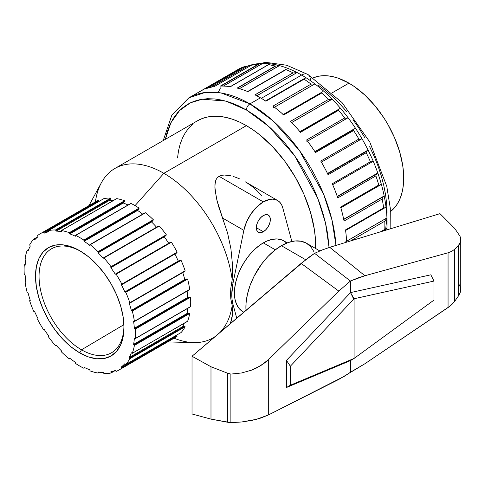 <?xml version="1.0" encoding="UTF-8"?>
<svg xmlns="http://www.w3.org/2000/svg" width="485" height="485" viewBox="0 0 485 485"><rect width="100%" height="100%" fill="white"/><g stroke="black" fill="none" stroke-linecap="round" stroke-linejoin="round"><path stroke-width="0.73" d="M81.498 251.782A60.019 34.653 -120 0 0 39.055 276.286A60.019 34.653 -120 0 0 81.498 349.8L79.746 352.886A62.565 36.12 60 0 1 35.508 276.262A62.565 36.12 60 0 1 79.746 250.721L81.498 251.782A60.019 34.653 60 0 1 81.807 251.964A60.019 34.653 -120 0 0 81.498 251.782L75.411 248.459L71.113 246.719L62.814 244.834L55.169 245.137L48.464 247.617L42.959 252.182L38.873 258.657L36.357 266.786L35.508 276.262L36.357 286.72L38.873 297.754L42.959 308.945L48.464 319.864L55.169 330.091L62.814 339.227L71.113 346.921L79.746 352.886L88.379 356.887L96.673 358.773L104.323 358.47L111.029 355.984L116.527 351.419L120.62 344.95L123.135 336.82L123.984 327.345L123.135 316.887L120.62 305.853L116.527 294.662L111.029 283.743L104.323 273.516L96.673 264.38L88.379 256.68L79.746 250.721A62.565 36.12 60 0 1 80.94 251.43A62.565 36.12 60 0 1 123.972 325.956A62.565 36.12 60 0 1 79.746 352.886L81.498 349.8A60.019 34.653 60 0 1 42.213 296.65A60.019 34.653 60 0 1 51.768 248.653A60.019 34.653 60 0 1 81.498 251.782M287.278 242.864L283.773 240.839A40.898 23.613 120 0 0 263.325 242.864L275.322 249.793L263.325 242.864A40.898 23.613 120 0 0 236.607 278.899A40.898 23.613 120 0 0 242.876 311.673L239.281 308.684L236.607 304.459L234.964 299.142L234.546 296.141L234.546 289.594L235.655 282.537L237.82 275.237L240.972 267.975L244.98 261.033L249.696 254.673L254.928 249.151L260.493 244.658L266.162 241.391L271.721 239.457L276.959 238.935L281.67 239.851L283.773 240.839L286.69 243.088M263.325 231.733L256.316 227.683L256.85 224.282L258.366 220.778L260.645 217.71L263.325 215.546A9.912 5.723 -60 0 1 268.284 215.055A9.912 5.723 -60 0 1 269.799 222.997A9.912 5.723 -60 0 1 263.325 231.733L260.645 232.667L258.366 232.224L256.85 230.478L256.316 227.683L263.325 231.733A9.912 5.723 -60 0 1 258.366 232.224A9.912 5.723 -60 0 1 256.85 224.282A9.912 5.723 -60 0 1 263.325 215.546L266.01 214.612L268.284 215.055L269.799 216.801L270.333 219.59L269.799 222.997L268.284 226.501L266.01 229.569L263.325 231.733M263.325 201.881A28.5 16.454 -60 0 1 277.578 200.475A28.5 16.454 -60 0 1 282.785 207.865L281.676 204.931L280.069 202.536L278.02 200.748L275.583 199.608L272.819 199.147L269.799 199.377L263.325 201.881L256.856 206.852L251.066 213.758L246.58 221.875L243.864 230.339L222.597 218.062L217.056 200.814L215.061 189.89L214.916 184.718L215.904 179.953L217.135 177.91L219.038 176.316L263.325 201.881L219.038 176.316L221.56 175.358L219.038 176.316L217.135 177.91L215.904 179.953L215.213 182.257L214.885 187.277L216.401 198.007L218.608 206.489L227.586 233.067L222.597 218.062L243.864 230.339L232.988 283.24L243.864 230.339A28.5 16.454 -60 0 1 263.325 201.881M224.44 175.03L221.56 175.358L224.44 175.03L230.478 175.74L224.44 175.03M233.461 176.534L236.407 177.552L233.461 176.534M239.299 178.747L236.407 177.552L239.299 178.747M277.578 200.475L245.046 181.687M384.065 196.025L343.701 219.329L384.168 195.934A120.826 69.761 60 0 1 385.987 206.883A120.826 69.761 60 0 1 386.945 217.91A120.826 69.761 60 0 1 386.945 228.029A120.826 69.761 60 0 1 386.842 229.884A120.826 69.761 -120 0 0 386.945 228.029A120.826 69.761 -120 0 0 386.945 217.91A120.826 69.761 -120 0 0 385.987 206.883A120.826 69.761 -120 0 0 384.168 195.934A120.826 69.761 -120 0 0 381.349 184.288A120.826 69.761 60 0 1 384.168 195.934L384.065 196.025M343.738 219.499L383.617 196.473L343.738 219.499M377.682 173.066L337.257 196.407L377.785 172.981A120.826 69.761 60 0 1 381.349 184.288A120.826 69.761 -120 0 0 377.785 172.981A120.826 69.761 -120 0 0 373.226 161.226A120.826 69.761 60 0 1 377.785 172.981L337.257 196.407L377.682 173.066M337.354 196.674L376.803 173.897L337.354 196.674M367.963 150.144L327.514 173.497L368.073 150.071A120.826 69.761 60 0 1 373.226 161.226A120.826 69.761 -120 0 0 368.073 150.071A120.826 69.761 -120 0 0 361.968 138.716A120.826 69.761 60 0 1 368.073 150.071L367.963 150.144M366.708 151.265L327.672 173.806L366.708 151.265L366.32 151.872L366.708 151.265M355.081 128.398L314.892 151.599L355.19 128.331M354.899 128.513L355.457 128.185A120.826 69.761 60 0 1 361.968 138.716L321.403 162.135L361.968 138.716L321.403 162.135L361.852 138.777L359.712 139.407L358.888 139.043A122.062 70.477 -120 0 0 353.626 130.532L315.511 152.539A122.062 70.477 -120 0 0 306.623 139.953L344.738 117.946A122.062 70.477 -120 0 0 338.603 110.313L300.488 132.32A122.062 70.477 -120 0 0 290.448 121.371L328.569 99.364A122.062 70.477 -120 0 0 321.834 92.944L283.713 114.951A122.062 70.477 -120 0 0 272.97 106.112L311.085 84.105A122.062 70.477 -120 0 0 304.046 79.182L265.925 101.189A122.062 70.477 -120 0 0 260.433 97.818L249.92 103.887A4.959 2.861 120 0 0 246.41 109.962L268.835 126.476L294.492 155.485L317.76 198.238L325.508 222.936L329.072 247.526L327.63 233.812L325.653 223.573L322.919 213.157L319.445 202.669L315.268 192.206L310.424 181.875L304.968 171.769L298.948 161.996L292.419 152.636L285.447 143.784L278.105 135.533L270.448 127.955L262.567 121.123L254.528 115.109L246.41 109.962A4.959 2.861 -60 0 1 249.92 103.887A122.062 70.477 60 0 1 335.966 245.422L331.958 219.941L323.725 194.503L299.53 150.641L273.049 120.886L249.92 103.887L260.433 97.818A122.062 70.477 -120 0 0 254.94 94.848A1.237 0.715 60 0 1 254.995 94.878L293.122 72.865L254.94 94.848A1.237 0.715 60 0 1 254.995 94.878L293.122 72.865L293.68 72.956L293.061 72.841A122.062 70.477 -120 0 0 286.017 69.628L247.896 91.635A122.062 70.477 -120 0 0 237.153 88.07L275.268 66.063L237.153 88.07A122.062 70.477 -120 0 1 247.896 91.635L286.017 69.628A122.062 70.477 60 0 1 293.061 72.841L254.94 94.848A122.062 70.477 -120 0 1 260.433 97.818A122.062 70.477 -120 0 1 265.925 101.189L304.046 79.182L304.119 78.679L306.041 77.861L304.665 78.358M353.765 129.574L315.092 151.902L353.765 129.574M339.821 108.61L339.318 108.925M338.548 109.768L300.154 131.932L338.548 109.768M323.046 91.55L322.47 91.847M321.713 92.708L283.507 114.763L321.713 92.708M265.871 101.159L303.992 79.146L265.871 101.159A1.237 0.715 60 0 1 265.925 101.189A1.237 0.715 60 0 0 265.871 101.159M268.496 64.59L230.102 86.76A1.237 0.715 60 0 1 230.417 86.706L268.532 64.699A122.062 70.477 60 0 1 275.268 66.063L279.263 65.651L239.39 88.676L279.263 65.651L275.619 66.099L237.432 88.143L275.268 66.063A122.062 70.477 -120 0 0 268.532 64.699L230.417 86.706A122.062 70.477 -120 0 0 220.378 86.075A1.237 0.715 60 0 1 220.784 86.191M230.417 86.706A122.062 70.477 -120 0 0 220.378 86.075L258.499 64.069L262.591 63.438L223.385 86.075L262.591 63.438L259.251 63.984L221.014 86.057L259.251 63.984L258.499 64.069L220.578 86.1M199.905 91.586L238.214 69.373A122.062 70.477 60 0 1 243.476 66.942L247.611 66.051L210.848 87.276L247.611 66.051L244.737 66.627L207.198 88.294L244.737 66.627L243.476 66.942L205.361 88.949L243.476 66.942A122.062 70.477 -120 0 0 238.214 69.373L200.093 91.38A122.062 70.477 -120 0 0 199.402 91.774L188.883 97.843A122.062 70.477 60 0 1 249.92 103.887L221.148 92.981L204.888 92.526L188.883 97.843L171.933 114.921L163.239 140.553M95.4 201.899A97.897 56.521 60 0 1 114.921 168.453A97.897 56.521 60 0 1 163.869 173.303L246.41 125.645L253.2 129.944L259.918 134.975L272.903 147.022L284.871 161.317L295.365 177.316L303.974 194.4L310.37 211.915L314.31 229.181L315.305 237.517L315.589 248.478A97.897 56.521 -120 0 0 246.41 125.645L163.869 173.303A97.897 56.521 60 0 1 232.194 279.815L230.805 288.242L230.514 293.698L230.805 298.845L232.194 305.55L232.442 314.686L231.891 318.706L230.393 323.604L232.442 314.686L232.194 305.55A97.897 56.521 60 0 1 219.863 332.564A97.897 56.521 -120 0 0 232.194 305.55L230.805 298.845L230.514 293.698L230.805 288.242L232.194 279.815A97.897 56.521 -120 0 0 163.869 173.303L135.054 205.616A78.691 45.432 60 0 1 139.116 208.132L137.582 210.435L84.129 241.294A77.454 44.717 60 0 1 89.64 245.319L89.877 244.652L145.5 212.788A78.691 45.432 60 0 1 153.339 219.741L151.562 221.96L98.109 252.824A77.454 44.717 60 0 1 103.244 258.25L159.292 226.022A78.691 45.432 60 0 1 166.319 234.764L165.973 235.558L164.288 236.832L110.835 267.69A77.454 44.717 60 0 1 115.248 274.152L116.121 274.177L171.429 242.245A78.691 45.432 60 0 1 177.164 252.182L176.461 253.115L121.444 284.883A77.454 44.717 60 0 1 124.833 291.934L125.779 292.285A78.691 45.432 60 0 1 129.834 302.737L129.216 303.228A77.454 44.717 60 0 1 131.344 310.388L132.302 311.037A78.691 45.432 60 0 1 134.4 321.294L133.611 321.476A77.454 44.717 60 0 1 134.339 328.26L135.242 329.157A78.691 45.432 60 0 1 135.242 338.524L134.339 338.378A77.454 44.717 60 0 1 133.611 344.332L134.4 345.417A78.691 45.432 60 0 1 132.302 353.256L131.344 352.795A77.454 44.717 60 0 1 129.216 357.5L129.834 358.706A78.691 45.432 60 0 1 125.779 364.478L124.833 363.732A77.454 44.717 60 0 1 121.444 366.872L121.856 368.115A78.691 45.432 60 0 1 116.121 371.425L115.248 370.455A77.454 44.717 60 0 1 110.835 371.813L111.004 373.007A78.691 45.432 60 0 1 103.978 373.632L103.244 372.492A77.454 44.717 60 0 1 98.109 371.983L98.025 373.044A78.691 45.432 60 0 1 90.192 370.94L89.64 369.716A77.454 44.717 60 0 1 84.129 367.369L83.802 368.224A78.691 45.432 60 0 1 79.746 366.054A78.691 45.432 60 0 1 75.69 363.544L75.363 362.313A77.454 44.717 60 0 1 69.846 358.288L69.3 358.882A78.691 45.432 60 0 1 61.462 351.934L61.383 350.782A77.454 44.717 60 0 1 56.242 345.356L55.508 345.647A78.691 45.432 60 0 1 48.482 336.911L48.658 335.917A77.454 44.717 60 0 1 44.244 329.454L43.371 329.43A78.691 45.432 60 0 1 37.636 319.494L38.042 318.724A77.454 44.717 60 0 1 34.659 311.673L33.714 311.321A78.691 45.432 60 0 1 29.658 300.87L30.276 300.379A77.454 44.717 60 0 1 28.148 293.213L27.19 292.57A78.691 45.432 60 0 1 25.093 282.312L25.881 282.131A77.454 44.717 60 0 1 25.153 275.347L24.25 274.449A78.691 45.432 60 0 1 24.25 265.077L25.153 265.228A77.454 44.717 60 0 1 25.881 259.275L25.093 258.19A78.691 45.432 60 0 1 27.19 250.351L28.148 250.812A77.454 44.717 60 0 1 30.276 246.107L29.658 244.901A78.691 45.432 60 0 1 33.714 239.129L34.659 239.875A77.454 44.717 60 0 1 38.042 236.728L37.636 235.492A78.691 45.432 60 0 1 43.371 232.182L44.244 233.152A77.454 44.717 60 0 1 48.658 231.794L48.482 230.599A78.691 45.432 60 0 1 55.508 229.975L56.242 231.115A77.454 44.717 60 0 1 61.383 231.624L61.462 230.563A78.691 45.432 60 0 1 69.3 232.661L69.846 233.891A77.454 44.717 60 0 1 75.363 236.237L75.69 235.383A78.691 45.432 60 0 1 83.802 240.063L84.129 241.294A77.454 44.717 60 0 1 89.64 245.319L90.192 244.725A78.691 45.432 60 0 1 98.025 251.673L98.109 252.824A77.454 44.717 60 0 1 103.244 258.25L103.978 257.959A78.691 45.432 60 0 1 111.004 266.695L110.835 267.69A77.454 44.717 60 0 1 115.248 274.152L116.121 274.177A78.691 45.432 60 0 1 121.856 284.113L121.444 284.883A77.454 44.717 60 0 1 124.833 291.934L178.286 261.075L180.523 260.184M348.939 83.147L332.304 92.75L348.939 83.147L354.305 86.548L364.835 95.048L374.753 105.518L383.683 117.558L387.667 124.027L394.475 137.54L399.537 151.399L402.653 165.064L403.441 171.654L403.441 184.051L402.653 189.738L401.344 195L399.537 199.802L397.239 204.082L394.475 207.81L390.51 211.557A77.454 44.717 -120 0 0 398.694 148.695A77.454 44.717 -120 0 0 348.939 83.147A77.454 44.717 -120 0 0 313.286 77.8L318.512 76.236L323.119 75.708L327.981 75.86L333.037 76.691L338.251 78.194L348.939 83.147M123.924 324.659L81.498 349.8L123.924 324.659M181.087 260.348A78.691 45.432 60 0 1 185.143 270.806A78.691 45.432 -120 0 0 181.087 260.348L125.779 292.285L181.087 260.348L179.935 260.354L125.312 291.891L178.286 261.075A77.454 44.717 -120 0 0 174.897 254.019A77.454 44.717 60 0 1 178.286 261.075L124.833 291.934L125.779 292.285A78.691 45.432 60 0 1 129.834 302.737L129.216 303.228A77.454 44.717 60 0 1 131.344 310.388L132.302 311.037A78.691 45.432 60 0 1 134.4 321.294L133.611 321.476A77.454 44.717 60 0 1 134.339 328.26L135.242 329.157A78.691 45.432 60 0 1 135.242 338.524L134.339 338.378A77.454 44.717 60 0 1 133.611 344.332L134.4 345.417A78.691 45.432 60 0 1 132.302 353.256L131.344 352.795A77.454 44.717 60 0 1 129.216 357.5L129.834 358.706A78.691 45.432 60 0 1 125.779 364.478L124.833 363.732A77.454 44.717 60 0 1 121.444 366.872L121.856 368.115L177.164 336.184A78.691 45.432 60 0 1 171.429 339.494M177.164 336.184L121.856 368.115A78.691 45.432 60 0 1 119.092 369.952L174.4 338.021A78.691 45.432 -120 0 0 177.164 336.184L176.461 336.014L121.838 367.551L176.461 336.014L174.897 336.014L176.946 336.044M181.087 332.54L125.779 364.478L181.087 332.54A78.691 45.432 -120 0 0 185.143 326.769L129.834 358.706L185.143 326.769A78.691 45.432 60 0 1 181.087 332.54L180.972 332.613M184.318 326.563L182.669 326.641L184.318 326.563L129.695 358.1L184.318 326.563M184.245 323.319A77.454 44.717 60 0 1 182.669 326.641A77.454 44.717 -120 0 0 184.245 323.319M132.217 353.359L186.786 321.688M189.714 313.486L134.4 345.417L189.714 313.486A78.691 45.432 60 0 1 187.61 321.319A78.691 45.432 -120 0 0 189.714 313.486L189.332 313.255M187.064 313.468L188.768 313.268L187.064 313.468A77.454 44.717 -120 0 0 187.725 308.363A77.454 44.717 60 0 1 187.064 313.468L133.611 344.332L187.064 313.468M190.55 297.226L135.242 329.157L190.55 297.226A78.691 45.432 60 0 1 190.55 306.593A78.691 45.432 -120 0 0 190.55 297.226L189.514 297.044L190.096 296.99M187.792 297.402L189.514 297.044L187.792 297.402A77.454 44.717 -120 0 0 187.131 291.103A77.454 44.717 60 0 1 187.792 297.402L134.339 328.26L187.792 297.402M189.338 289.83L134.4 321.294L189.714 289.363A78.691 45.432 -120 0 0 187.61 279.099L132.302 311.037L187.61 279.099A78.691 45.432 60 0 1 189.714 289.363L188.768 290.078M186.501 278.996L184.797 279.53L186.501 278.996L131.878 310.533L186.501 278.996M182.736 272.576A77.454 44.717 60 0 1 184.797 279.53A77.454 44.717 -120 0 0 182.736 272.576M184.597 271.503L129.822 303.107M170.829 242.148L170.265 242.385L170.829 242.148M168.701 243.288L170.265 242.385L168.701 243.288A77.454 44.717 -120 0 0 164.288 236.832A77.454 44.717 60 0 1 168.701 243.288M158.686 226.016L103.651 257.784M151.562 221.96A77.454 44.717 60 0 1 156.552 227.222A77.454 44.717 -120 0 0 151.562 221.96L152.872 220.754L98.249 252.291L98.109 252.824L151.562 221.96M137.582 210.435A77.454 44.717 60 0 1 142.705 214.152A77.454 44.717 -120 0 0 137.582 210.435L138.752 209.12L84.129 240.657L84.129 241.294L137.582 210.435M167.652 341.919L193.703 342.592A97.897 56.521 -120 0 0 215.401 336.36A97.897 56.521 60 0 1 212.818 338.021A97.897 56.521 60 0 1 174.091 338.197M247.489 183.185L252.57 186.81L257.286 190.957L261.518 195.588M230.896 248.617L227.586 233.067L230.896 248.617L232.442 264.337L230.896 248.617M232.194 279.815L232.442 264.337L232.194 279.815M384.726 207.877L385.89 206.974L384.144 208.138L383.641 207.901L345.526 229.908A122.062 70.477 -120 0 1 346.636 242.16A122.062 70.477 -120 0 0 345.526 229.908L383.641 207.901A122.062 70.477 -120 0 0 382.174 199.05L344.053 221.057A122.062 70.477 -120 0 0 340.658 207.034L378.779 185.027A122.062 70.477 -120 0 0 375.893 175.891L337.778 197.898A122.062 70.477 -120 0 0 332.286 183.742L370.401 161.735A122.062 70.477 -120 0 0 366.242 152.714L328.121 174.721A122.062 70.477 -120 0 0 320.773 161.05L358.888 139.043L320.773 161.05L320.961 161.475M384.793 221.178L350.479 240.99L384.793 221.178L386.842 218.014L346.593 241.251L386.842 218.014L384.793 221.178A122.062 70.477 60 0 1 384.793 229.356A122.062 70.477 -120 0 0 384.793 221.178M380.549 231.806L384.793 229.356L380.549 231.806M385.69 228.75L386.945 217.91L346.587 241.209L386.945 217.91M300.288 132.12L338.603 110.313A122.062 70.477 60 0 1 344.738 117.946L345.659 118.291L348.072 117.734A120.826 69.761 -120 0 0 340.488 108.294A120.826 69.761 -120 0 0 332.152 99.195A120.826 69.761 -120 0 0 323.816 91.259A120.826 69.761 -120 0 0 314.892 83.917A120.826 69.761 -120 0 0 306.18 77.824A120.826 69.761 -120 0 0 301.615 75.054L261.306 98.328L301.615 75.054A12.392 7.154 -60 0 1 307.817 74.435A12.392 7.154 120 0 0 301.615 75.054A120.826 69.761 60 0 1 306.18 77.824A120.826 69.761 60 0 1 314.892 83.917A120.826 69.761 60 0 1 323.816 91.259A120.826 69.761 60 0 1 332.152 99.195A120.826 69.761 60 0 1 340.488 108.294A120.826 69.761 60 0 1 348.072 117.734A120.826 69.761 60 0 1 355.457 128.185A120.826 69.761 -120 0 0 348.072 117.734L307.526 141.147L348.072 117.734L307.526 141.147L347.951 117.782L345.659 118.291L344.738 117.946L306.623 139.953L306.866 140.359M297.056 72.556L256.795 95.806L297.056 72.556A120.826 69.761 60 0 1 301.615 75.054A120.826 69.761 -120 0 0 297.056 72.556A120.826 69.761 -120 0 0 288.345 68.585A120.826 69.761 -120 0 0 279.421 65.62L239.457 88.694L279.421 65.62A120.826 69.761 60 0 1 288.345 68.585A120.826 69.761 60 0 1 297.056 72.556L293.68 72.956L297.056 72.556M281.379 245.695A50.191 28.979 120 0 0 245.998 310.321L246.059 303.052L247.417 294.389L250.078 285.429L253.94 276.517L261.657 263.986L267.793 256.656L274.455 250.484L281.379 245.695L305.647 259.711L281.379 245.695A50.191 28.979 120 0 1 306.471 243.209L301.094 241.221L294.959 240.972L288.302 242.488L281.379 245.695M460.75 289.442L460.744 239.608L460.01 236.237L454.687 228.393L460.01 236.237L460.538 237.941L460.629 241.209L459.44 244.149L458.38 245.446L454.712 249.187L451.862 251.291L448.061 252.788L364.902 275.741L329.733 247.326L364.902 275.741L357.736 278.032L350.425 281.039L314.583 253.322L350.425 281.039L338.803 291.097L301.137 263.391L314.583 253.322L322.192 249.969L329.733 247.326L439.986 213.655L454.687 228.393L439.986 213.655L329.733 247.326L322.192 249.969L314.583 253.322L307.842 258.032L192.024 356.257L192.024 413.978L192.024 356.257L210.987 366.751L210.987 419.125L192.024 413.978L210.987 419.125L230.884 422.653L241.597 421.986L256.401 419.343L268.308 415.002L338.894 379.361L365.011 363.677L450.068 306.077L454.712 301.276L458.38 296.05L460.192 292.582L460.629 290.873L460.538 287.617L459.168 284.707M343.695 219.299L384.168 195.934L343.695 219.299M384.144 208.138L383.641 207.901A122.062 70.477 60 0 0 382.174 199.05L382.216 198.589L382.174 199.05L344.053 221.057A122.062 70.477 -120 0 0 340.658 207.034L340.719 207.447M337.639 197.589L337.778 197.898A122.062 70.477 -120 0 0 332.286 183.742L370.401 161.735L370.752 162.038L370.401 161.735A122.062 70.477 60 0 0 366.242 152.714L366.32 151.872L366.242 152.714L328.121 174.721A122.062 70.477 -120 0 0 320.773 161.05M327.508 173.484L368.073 150.071L327.508 173.484M327.981 174.479L328.121 174.721A1.237 0.715 60 0 0 327.436 173.939M355.341 128.246L355.457 128.185A120.826 69.761 -120 0 1 361.968 138.716L359.712 139.407L358.888 139.043A122.062 70.477 60 0 0 353.626 130.532L353.571 129.98L353.626 130.532L315.511 152.539A122.062 70.477 -120 0 0 306.623 139.953A1.237 0.715 60 0 1 306.908 141.481M304.119 78.679L304.046 79.182A122.062 70.477 60 0 1 311.085 84.105L314.759 83.953L274.443 107.227L314.759 83.953L311.085 84.105L272.97 106.112A122.062 70.477 -120 0 1 283.713 114.951L321.834 92.944A122.062 70.477 60 0 1 328.569 99.364L329.57 99.661L332.025 99.237L291.624 122.559L332.152 99.195L291.643 122.584L332.152 99.195L329.57 99.661L328.569 99.364L290.448 121.371A1.237 0.715 60 0 1 290.982 122.935M300.082 131.975A1.237 0.715 60 0 1 300.488 132.32A122.062 70.477 -120 0 0 290.448 121.371M314.892 83.917L274.474 107.252L314.892 83.917M255.165 64.087L255.165 64.087A120.826 69.761 60 0 1 262.749 63.414L223.488 86.081L262.749 63.414A120.826 69.761 60 0 1 271.085 63.941A120.826 69.761 -120 0 0 262.749 63.414A120.826 69.761 -120 0 0 255.165 64.087A120.826 69.761 -120 0 0 254.116 64.281L255.001 64.117L254.122 64.281M247.78 66.021L211.036 87.233L247.78 66.021A120.826 69.761 60 0 1 252.127 64.717A120.826 69.761 -120 0 0 247.78 66.021L247.78 66.021M252.285 64.626L252.364 64.614A122.062 70.477 60 0 1 258.499 64.069A122.062 70.477 -120 0 0 252.364 64.614L214.097 86.676A1.237 0.715 60 0 1 214.249 86.621A122.062 70.477 -120 0 0 205.361 88.949A122.062 70.477 -120 0 1 214.249 86.621L252.364 64.614L214.006 86.748M131.344 310.388L184.797 279.53L131.344 310.388M119.092 369.952A78.691 45.432 60 0 1 116.121 371.425L115.248 370.455A77.454 44.717 60 0 1 110.835 371.813L111.004 373.007A78.691 45.432 60 0 1 103.978 373.632L103.244 372.492A77.454 44.717 60 0 1 98.109 371.983L98.025 373.044A78.691 45.432 60 0 1 90.192 370.94L89.64 369.716A77.454 44.717 60 0 1 84.129 367.369L83.802 368.224A78.691 45.432 60 0 1 79.746 366.054A78.691 45.432 60 0 1 75.69 363.544L75.363 362.313A77.454 44.717 60 0 1 69.846 358.288L69.3 358.882A78.691 45.432 60 0 1 61.462 351.934L61.383 350.782A77.454 44.717 60 0 1 56.242 345.356L55.508 345.647A78.691 45.432 60 0 1 48.482 336.911L48.658 335.917A77.454 44.717 60 0 1 44.244 329.454L43.371 329.43A78.691 45.432 60 0 1 37.636 319.494L38.042 318.724A77.454 44.717 60 0 1 34.659 311.673L33.714 311.321A78.691 45.432 60 0 1 29.658 300.87L30.276 300.379A77.454 44.717 60 0 1 28.148 293.213L27.19 292.57A78.691 45.432 60 0 1 25.093 282.312L25.82 281.712L25.347 281.991L25.881 282.131A77.454 44.717 60 0 1 25.153 275.347L24.25 274.449A78.691 45.432 60 0 1 24.25 265.077L25.208 264.555L24.602 264.907L25.153 265.228A77.454 44.717 60 0 1 25.881 259.275L25.093 258.19A78.691 45.432 60 0 1 27.19 250.351L28.542 249.799L27.615 250.339L28.148 250.812A77.454 44.717 60 0 1 30.276 246.107L29.658 244.901A78.691 45.432 60 0 1 33.714 239.129L34.18 239.275L36.805 237.759L34.18 239.275L34.659 239.875A77.454 44.717 60 0 1 38.042 236.728L37.636 235.492A78.691 45.432 60 0 1 40.4 233.655A78.691 45.432 60 0 1 43.371 232.182L98.74 200.25L98.473 200.935L43.85 232.473L44.244 233.152L48.336 230.787L44.244 233.152A77.454 44.717 60 0 1 48.658 231.794L48.433 230.617L103.796 198.668A78.691 45.432 60 0 1 110.823 198.038L109.695 200.25A77.454 44.717 60 0 1 113.363 200.541A77.454 44.717 -120 0 0 109.695 200.25L56.242 231.115A77.454 44.717 60 0 1 61.383 231.624L61.328 230.581L116.776 198.632A78.691 45.432 60 0 1 124.615 200.729L123.299 203.027A77.454 44.717 60 0 1 128.052 205.01A77.454 44.717 -120 0 0 123.299 203.027L69.846 233.891A77.454 44.717 60 0 1 75.363 236.237L75.466 235.37L130.999 203.445A78.691 45.432 60 0 1 135.054 205.616L163.869 173.303A97.897 56.521 -120 0 0 101.401 182.724L88.961 205.616M121.444 366.872L125.542 364.514L121.444 366.872M129.216 357.5L182.669 326.641L129.216 357.5M387.054 212.915L386.684 204.021L385.581 194.788L383.756 185.306L381.216 175.661L378.003 165.949L374.135 156.267L369.649 146.7M364.599 137.346L359.021 128.289L352.977 119.625M346.526 111.435L339.724 103.79L332.637 96.776L325.338 90.446L317.899 84.875M271.085 63.941A120.826 69.761 60 0 1 279.421 65.62A120.826 69.761 -120 0 0 271.085 63.941L270.096 64.141L271.085 63.941M247.229 66.124L265.804 62.347L286.69 65.239L307.817 74.435A12.392 7.154 -60 0 1 310.382 80.11M165.33 139.347L167.173 132.072L169.908 124.815L173.381 118.34L177.558 112.702L182.402 107.961L187.859 104.16L193.879 101.335L200.408 99.516L207.38 98.716L214.722 98.94L222.373 100.201L230.26 102.468L238.299 105.736L246.41 109.962L225.816 101.074L202.209 99.201L190.381 102.826L179.602 110.513L170.908 122.723L165.33 139.347M197.462 120.795A97.897 56.521 -120 0 1 246.41 125.645L239.626 122.111L232.909 119.383L226.319 117.485L219.923 116.43L213.782 116.242L207.956 116.909L202.5 118.431L197.462 120.795L114.921 168.453M192.903 123.972L188.853 127.937L185.361 132.648L182.457 138.061L180.165 144.13L178.516 150.786L177.522 157.971M98.685 200.244L43.371 232.182L43.85 232.473L98.473 200.935L97.697 202.293L98.685 200.244A78.691 45.432 -120 0 0 95.709 201.718L40.4 233.655M123.936 324.938A60.019 34.653 60 0 1 111.786 352.607A60.019 34.653 60 0 1 81.498 349.8A60.019 34.653 -120 0 0 123.936 324.944M270.484 127.985L271.776 128.082M134.891 328.581L189.514 297.044L134.891 328.581M135.242 338.524L190.55 306.593L135.242 338.524M134.145 344.805L188.768 313.268L134.145 344.805M132.302 353.256L187.61 321.319L132.302 353.256M111.113 372.529L113.739 371.013L111.113 372.529M111.101 372.953L115.297 370.528L111.059 372.983M98.249 372.686L99.182 372.147L98.249 372.686M84.129 368.012L84.736 367.66L84.129 368.012M69.707 358.821L70.18 358.548L69.707 358.821M55.969 345.75L56.381 345.508L55.969 345.75M43.85 329.685L44.244 329.454M38 236.656L33.804 239.075M56.242 231.115L109.695 200.25L110.592 198.862L55.969 230.399L56.242 231.115M103.796 198.668L48.482 230.599A78.691 45.432 60 0 1 55.508 229.975L110.823 198.038A78.691 45.432 -120 0 0 103.796 198.668M55.508 229.975L55.969 230.399L110.592 198.862L110.901 198.171L55.508 229.975M69.846 233.891L123.299 203.027L124.33 201.651L69.707 233.188L69.846 233.891M116.515 198.729L61.462 230.563A78.691 45.432 60 0 1 69.3 232.661L124.615 200.729A78.691 45.432 -120 0 0 116.776 198.632L116.267 198.929M69.3 232.661L69.707 233.188L124.33 201.651L124.615 200.729L69.3 232.661M130.999 203.445L75.69 235.383A78.691 45.432 60 0 1 83.802 240.063L139.116 208.132A78.691 45.432 -120 0 0 135.054 205.616A78.691 45.432 -120 0 0 130.999 203.445L130.204 203.839M83.802 240.063L84.129 240.657L138.752 209.12L139.116 208.132L83.802 240.063M145.5 212.788L90.192 244.725A78.691 45.432 60 0 1 98.025 251.673L153.339 219.741A78.691 45.432 -120 0 0 145.5 212.788L145.209 212.763M98.025 251.673L98.249 252.291L152.872 220.754L153.339 219.741L98.025 251.673M110.835 267.69L165.737 235.758L110.835 267.69M159.292 226.022L103.978 257.959A78.691 45.432 60 0 1 111.004 266.695L166.319 234.764A78.691 45.432 -120 0 0 159.292 226.022L159.001 225.937M111.004 266.695L111.113 267.296L165.737 235.758L166.319 234.764L111.004 266.695M121.444 284.883L176.461 253.115L121.444 284.883M115.642 273.922L170.265 242.385M171.429 242.245L116.121 274.177A78.691 45.432 60 0 1 121.856 284.113L177.164 252.182A78.691 45.432 -120 0 0 171.429 242.245L171.15 242.118M121.856 284.113L121.838 284.653L176.461 253.115L177.164 252.182L121.856 284.113M129.834 302.737L185.143 270.806L129.834 302.737M187.61 279.099L187.101 278.887M385.72 229.162L386.945 228.029L385.181 229.502L384.793 229.356L385.72 229.162L385.181 229.502M345.799 241.712A1.237 0.715 60 0 1 346.351 242.251M252.6 64.56L253.303 64.432L252.6 64.56M269.333 64.317L268.472 64.608M256.747 95.781L296.911 72.592L256.747 95.781M272.97 106.112A1.237 0.715 60 0 1 273.716 107.646M373.117 161.299L370.752 162.038L372.486 161.675M380.646 184.803L381.349 184.288L379.385 185.337L378.779 185.027L340.658 207.034A1.237 0.715 60 0 1 340.464 208.01L380.422 184.943M376.196 174.715L376.803 173.897L376.196 174.715M337.778 197.898L375.893 175.891L375.948 175.231L375.893 175.891A122.062 70.477 60 0 1 378.779 185.027L380.028 185.143M383.174 196.977L382.756 197.534L383.174 196.977M382.374 198.195L382.756 197.534L382.374 198.195M218.329 92.392A122.062 70.477 60 0 1 220.475 87.912M231.684 282.488L232.988 283.24L231.684 282.488M232.988 304.301A49.567 28.621 -60 0 1 232.988 283.24L231.781 294.468L232.085 299.603L232.988 304.301L231.684 303.549L232.988 304.301L236.735 318.202L232.988 304.301M291.849 241.475L282.785 207.865L291.849 241.475M314.165 252.067L310.885 246.871L306.471 243.209L319.845 250.933M192.024 356.257L301.137 263.391L338.803 291.097L268.308 359.749L264.749 362.853L256.401 368.06L251.715 370.11L241.597 372.971L230.884 374.08L227.58 373.207L210.987 366.751L192.024 356.257M354.086 358.439L433.99 300.082L433.99 281.064L354.086 298.766L354.086 358.439L290.357 385.236L290.357 366.211L353.747 299.118L350.516 292.594L354.117 298.748L353.747 299.118L354.086 298.766L354.086 358.439L433.99 300.082L433.99 281.064L430.838 274.807L350.516 292.594L354.117 298.748L433.99 281.064L430.838 274.807L350.516 292.594L353.747 299.118L290.357 366.211L286.453 360.404L350.516 292.594L286.453 360.404L290.357 366.211L290.357 385.236L286.453 387.521L286.453 360.404L286.453 387.521L350.516 360.591L354.086 358.439M460.744 239.608L460.192 242.73L458.38 245.446L458.38 296.05L454.712 301.276L454.712 249.187L451.862 251.291L448.061 252.788L448.061 307.551L365.011 363.677L350.516 372.207L350.516 360.591L354.062 358.457L290.357 385.236L286.453 387.521L350.516 360.591L350.516 372.207L344.683 376.117L268.308 415.002L268.308 359.749L260.76 365.635L251.715 370.11L241.597 372.971L230.884 374.08L230.884 422.653L241.597 421.986L251.715 420.428L260.76 418.064L268.308 415.002L268.308 359.749L338.803 291.097L350.516 280.973L350.516 292.594L350.516 280.973L364.902 275.741L448.061 252.788L448.061 307.551L451.862 304.531L454.712 301.276L454.712 249.187L458.38 245.446L458.38 296.05L460.192 292.582L460.744 289.212M227.58 373.207L227.58 422.247L230.884 422.653L230.884 374.08L227.58 373.207L227.58 422.247L210.987 419.125L210.987 366.751L227.58 373.207M242.876 311.673L243.791 312.201M339.718 108.67L299.463 131.914M322.531 91.817L282.858 114.721M304.398 78.491L265.253 101.092M214.794 336.881L212.818 338.021M307.817 74.435L342.004 102.523L369.77 141.972L386.794 186.398L390.292 208.289L390.14 228.878M135.139 338.724L190.272 306.896M125.736 364.514L181.032 332.583M98.158 373.026L99.583 372.201M84.026 368.236L84.893 367.733M69.616 358.955L70.234 358.591M55.92 345.799L56.393 345.526M29.73 300.445L30.203 300.166M25.19 282.003L25.808 281.646M24.353 264.883L25.22 264.38M27.275 250.242L28.7 249.423M33.762 239.093L37.994 236.644M48.433 230.617L103.729 198.692M61.328 230.581L116.57 198.692M75.466 235.37L130.598 203.536M89.877 244.652L144.863 212.909M103.578 257.802L158.395 226.155M129.768 303.161L184.579 271.515M134.303 321.603L189.289 289.854M381.938 231.381L385.32 229.429M247.405 91.641L286.126 69.282M332.176 184.955L372.741 161.535M345.284 230.648L384.684 207.901"/></g></svg>
